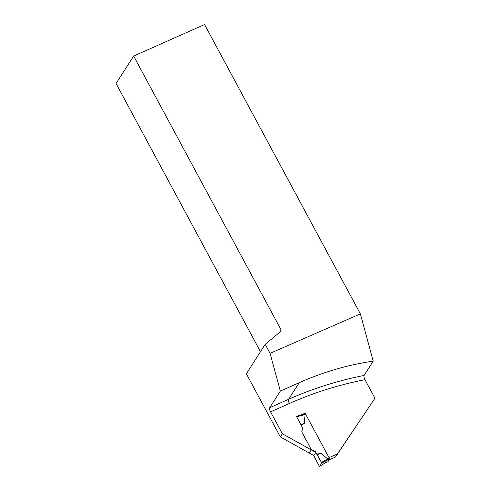 <?xml version="1.0" encoding="UTF-8"?>
<svg xmlns="http://www.w3.org/2000/svg" width="491" height="491" viewBox="0 0 491 491"><rect width="100%" height="100%" fill="white"/><g stroke="black" fill="none" stroke-linecap="round" stroke-linejoin="round"><path stroke-width="0.74" d="M327.939 461.7L329.694 459.054L329.16 457.587M296.546 416.35L302.125 414.852L303.911 414.864L304.764 423.033L301.351 425.562M327.607 458.882L321.482 462.436L321.66 463.24L319.592 466.45L319.168 466.051L319.623 466.419L321.66 463.24L321.482 462.436L315.768 452.457L316.695 454.175L321.04 453.254L327.607 458.882L324.987 463.013M313.823 455.495L319.168 466.051L313.823 455.495M321.482 462.436L317.174 454.721L321.04 453.254M317.174 454.721L316.695 454.175M321.66 463.24L326.625 460.362M309.256 452.966L311.202 449.928M319.623 466.419L324.889 463.074M282.362 433.774L280.349 436.922L246.359 373.792L265.22 344.338L270.068 353.342L280.343 391.088L269.694 407.714A3.48 1.178 -114 0 0 270.566 411.869L282.362 433.774L315.805 452.401L315.222 451.315L311.49 449.971L301.732 431.847L302.849 428.342L296.417 416.399L301.026 424.733L304.764 423.033M296.883 416.755L303.911 414.864M301.026 424.733L301.21 425.298M280.343 391.088L299.222 382.685C323.262 372.012 347.929 364.825 373.228 361.137L364.052 375.462C363.702 376.37 364.009 377.782 364.966 379.69L374.94 398.219L335.519 457.011L329.203 459.822M335.519 457.011L337.532 453.862L329.044 457.643L305.175 413.318L297.614 416.043M280.349 436.922L313.792 455.55L315.805 452.401M374.94 398.219L337.532 453.862M260.488 351.734L116.06 83.507L133.65 56.035L204.575 24.55L360.369 313.896L270.068 353.342M373.228 361.137L360.369 313.896M265.22 344.338L280.76 331.388L281.183 330.038L279.821 332.168M133.65 56.035L281.183 330.038M329.529 458.275L327.528 459.165M305.5 413.907L303.616 414.748M329.694 459.054L326.454 460.497M328.025 461.663L324.784 463.105M305.003 413.588L302.358 414.766M364.966 379.69A377.088 346.413 32.6 0 0 289.451 403.461L270.566 411.869M269.694 407.714L288.579 399.306A3.48 1.178 -114 0 0 289.451 403.461M299.222 382.685L288.579 399.306A380.562 349.61 -147.4 0 1 364.052 375.462M305.206 413.477L302.26 414.791M327.988 461.693L324.87 463.081M302.413 414.754L296.478 416.343M324.999 463.013L319.592 466.45"/></g></svg>
